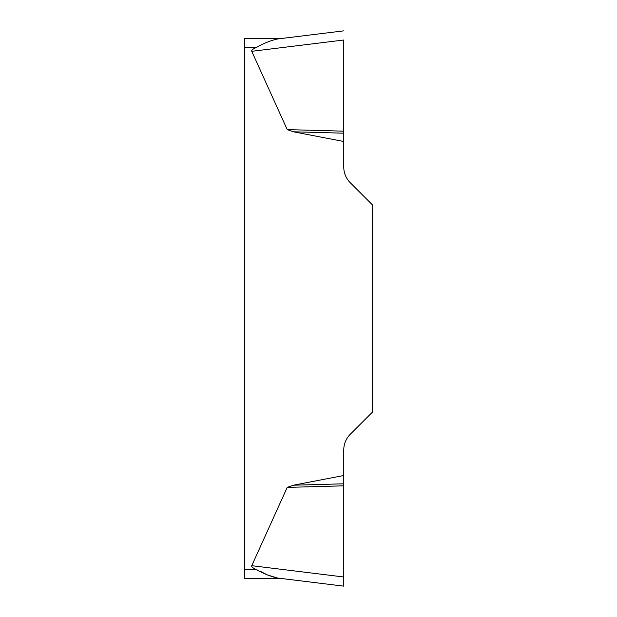 <?xml version="1.0" encoding="UTF-8"?>
<svg xmlns="http://www.w3.org/2000/svg" width="617" height="617" viewBox="0 0 617 617"><rect width="100%" height="100%" fill="white"/><g stroke="black" fill="none" stroke-linecap="round" stroke-linejoin="round"><path stroke-width="0.46" stroke-dasharray="3.08 2.31" d="M343.769 475.506L293.383 485.209L287.221 487.391L251.751 565.689L343.769 576.988L343.769 449.909A22.042 22.042 0 0 1 350.225 434.322L372.329 412.218L372.329 204.782L350.225 182.678A22.042 22.042 0 0 1 343.769 167.091L343.769 40.012L251.751 51.311A87.761 8.815 173 0 1 256.61 47.386C263.559 43.36 270.524 40.56 277.503 38.987L280.936 38.562L244.671 38.562L244.671 47.386L256.61 47.386M261.192 571.751L256.61 569.614A87.761 8.815 -173 0 1 251.751 565.689M256.61 569.614L244.671 569.614L244.671 47.386M251.751 51.311L287.221 129.609L293.383 131.791L343.769 141.494M244.671 569.614L244.671 578.438M343.769 133.187L293.383 131.791M343.769 131.174L287.221 129.609M343.769 483.813L293.383 485.209M343.769 485.826L287.221 487.391M343.769 40.051L343.769 131.174L343.769 40.051"/><path stroke-width="0.93" d="M251.751 565.689L287.221 487.391L293.383 485.209L343.769 475.506L343.769 586.15L343.769 576.988L251.751 565.689A87.761 8.815 -173 0 0 256.61 569.614C263.582 573.663 270.547 576.463 277.503 578.013L267.362 574.928M343.769 40.051L343.769 167.091A22.042 22.042 0 0 0 350.225 182.678L372.329 204.782L372.329 412.218L350.225 434.322A22.042 22.042 0 0 0 343.769 449.909L343.769 475.506M343.769 141.494L293.383 131.791L287.221 129.609L251.751 51.311A87.761 8.815 173 0 1 256.61 47.386L244.671 47.386L244.671 38.562L280.936 38.562L277.503 38.987C270.547 40.537 263.582 43.337 256.61 47.386M244.671 578.438L280.936 578.438L244.671 578.438L244.671 47.386M267.207 574.851L261.192 571.751M277.503 578.013L343.769 586.15L277.503 578.013M343.769 133.187L293.383 131.791M343.769 131.174L287.221 129.609M277.503 38.987L343.769 30.85L277.503 38.987M343.769 483.813L293.383 485.209M343.769 485.826L287.221 487.391M244.671 569.614L256.61 569.614M343.769 40.012L251.751 51.311"/></g></svg>
